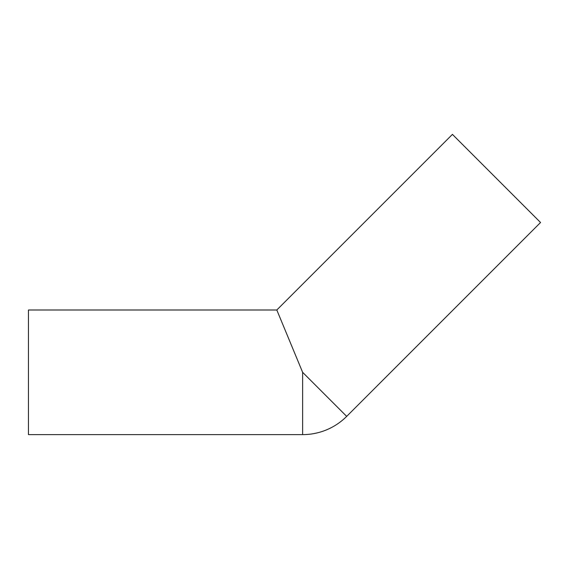 <?xml version="1.0" encoding="UTF-8"?>
<svg xmlns="http://www.w3.org/2000/svg" width="569" height="569" viewBox="0 0 569 569"><rect width="100%" height="100%" fill="white"/><g stroke="black" fill="none" stroke-linecap="round" stroke-linejoin="round"><path stroke-width="0.85" d="M276.811 309.998L302.623 372.311L346.685 416.373L540.55 222.5L452.426 134.376L276.811 309.998L28.45 309.998L28.45 434.624L302.623 434.624A62.313 62.313 0 0 0 346.685 416.373M302.623 372.311L302.623 434.624"/></g></svg>
